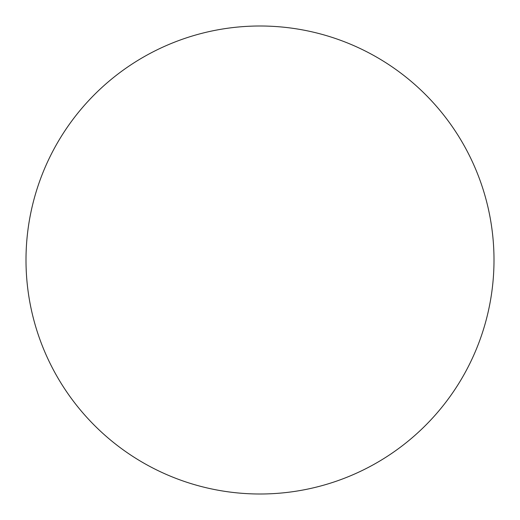 <?xml version="1.0" encoding="UTF-8"?>
<svg xmlns="http://www.w3.org/2000/svg" width="520" height="520" viewBox="0 0 520 520"><rect width="100%" height="100%" fill="white"/><g stroke="black" fill="none" stroke-linecap="round" stroke-linejoin="round"><path stroke-width="0.78" d="M26 260A234 234 0 0 0 260 494A234 234 0 0 0 494 260A234 234 0 0 0 260 26A234 234 0 0 0 26 260"/></g></svg>
